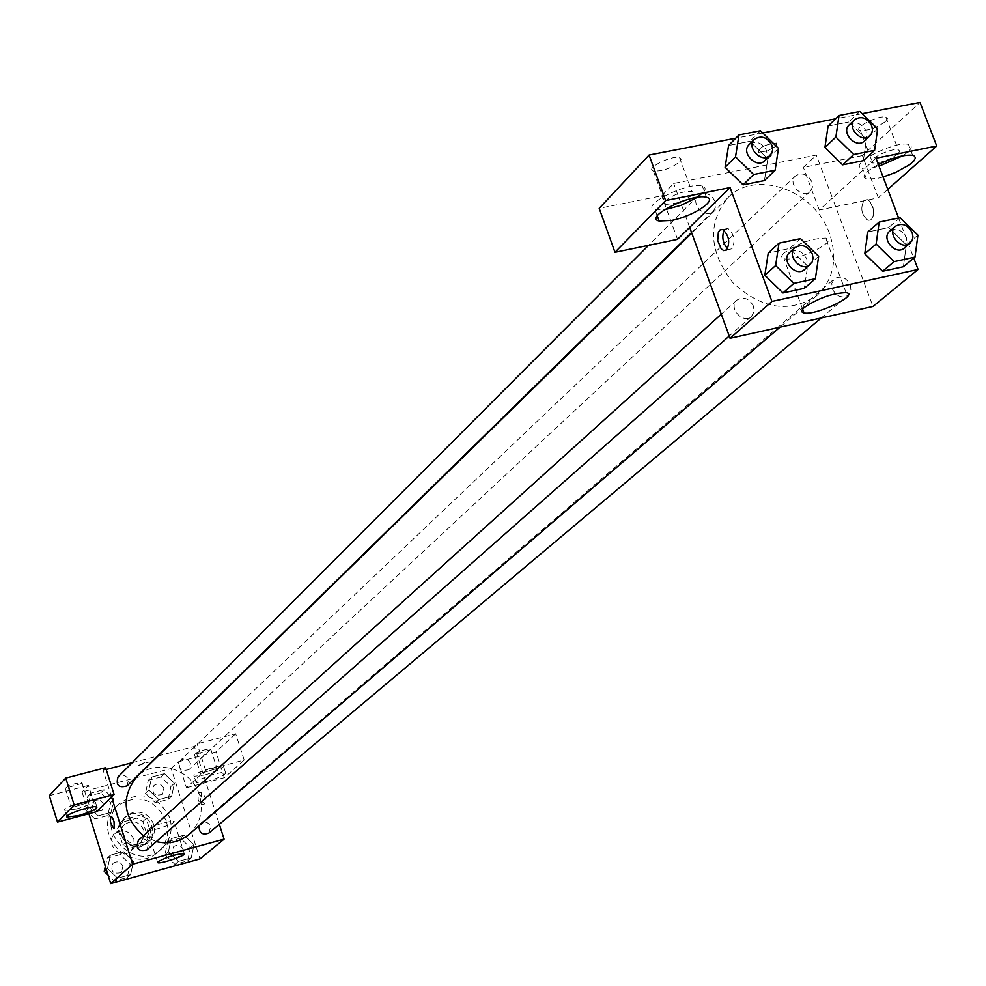 <?xml version="1.0" encoding="UTF-8"?>
<svg xmlns="http://www.w3.org/2000/svg" width="986" height="986" viewBox="0 0 986 986"><rect width="100%" height="100%" fill="white"/><g stroke="black" fill="none" stroke-linecap="round" stroke-linejoin="round"><path stroke-width="0.74" stroke-dasharray="4.93 3.7" d="M133.899 839.283C129.289 830.52 122.954 828.647 114.906 833.651C104.097 842.968 120.625 861 130.855 851.029L134.084 845.68L133.899 839.283M143.857 830.237C139.186 821.375 132.79 819.465 124.655 824.518C113.735 833.934 130.46 852.175 140.788 842.106L144.055 836.707L143.857 830.237M144.979 843.917L128.759 848.317L122.769 844.928L117.568 828.363L120.662 822.521L136.857 818.17L142.834 821.572L148.036 838.063L144.979 843.917L148.356 840.898L132.087 845.322L128.759 848.317M120.662 822.521L123.94 819.428L140.197 815.065L136.857 818.17M142.834 821.572L146.199 818.466L151.425 835.031L148.036 838.063M146.199 818.466L140.197 815.065M123.94 819.428L120.847 825.282L117.568 828.363M132.087 845.322L126.06 841.908L120.847 825.282M148.356 840.898L151.425 835.031M131.064 814.017C147.062 808.865 160.521 832.504 147.518 842.956C132.74 857.265 108.854 831.235 124.384 817.727L131.064 814.017M132.728 812.452L126.035 816.174C110.481 829.694 134.404 855.786 149.219 841.44C154.013 836.769 155.505 831.075 153.668 824.345C149.625 814.818 142.65 810.849 132.728 812.452M126.06 841.908L122.769 844.928M166.301 820.944C154.038 797.859 137.374 793.04 116.336 806.474C88.888 830.816 131.421 877.195 158.043 851.953C166.88 843.523 169.629 833.182 166.301 820.944M169.777 817.825C157.464 794.654 140.739 789.811 119.614 803.294C92.08 827.71 134.799 874.286 161.494 848.958C170.368 840.491 173.117 830.113 169.777 817.825M148.282 780.308L161.001 776.956L170.923 786.495L168.138 799.412L155.418 802.814L145.472 793.249L148.282 780.308L151.684 777.042L164.452 773.677L174.399 783.254L171.613 796.22L158.845 799.634L148.861 790.02L151.684 777.042L164.452 773.677L174.411 783.241L171.601 796.22L158.845 799.634L148.849 790.032M145.472 793.249L148.861 790.02L151.696 777.042M167.731 841.674L180.463 838.199L190.409 847.775L187.66 860.84L174.916 864.352L164.933 854.763L167.731 841.674L171.219 838.642L184 835.154L193.983 844.768L191.222 857.882L178.441 861.407L168.421 851.768L171.219 838.642L184 835.154L193.995 844.755L191.21 857.882L178.441 861.407L168.409 851.781L171.231 838.642M94.89 818.984L84.858 809.333L87.791 796.269L100.708 792.855L110.703 802.468L107.819 815.521L94.89 818.984L98.095 815.829L111.073 812.378L98.095 815.829L88.025 806.154L90.971 793.04L103.937 789.626L90.971 793.04L88.013 806.154L98.107 815.816M100.708 792.855L103.937 789.626L113.969 799.276L111.073 812.378L113.994 799.276M110.703 802.468L113.969 799.276L103.924 789.638M88.863 813.733L82.06 791.931L171.194 768.488L199.998 858.929M105.329 866.435L107.141 858.19L110.42 855.195L123.398 851.657L133.48 861.345L130.596 874.594L117.605 878.169L107.499 868.456L110.42 855.195L123.398 851.657L133.492 861.333L130.583 874.582L117.605 878.169L107.486 868.469L110.432 855.207M96.653 811.663L88.432 785.386L82.06 791.931M113.957 828.314L114.733 826.243L114.043 821.56L110.913 816.322M76.255 809.05C88.37 805.476 94.582 802.592 94.878 800.398C92.795 797.686 61.268 808.163 64.805 810.393L76.255 809.05M71.645 807.583L88.198 802.629L71.645 807.583M81.838 783.389L65.31 788.307C69.291 785.016 74.85 783.167 81.998 782.761L81.838 783.389M49.3 795.653L88.432 785.386M111.554 796.984L103.148 770.239L105.65 767.663M147.777 829.288L147.456 830.249C149.354 832.381 177.197 823.002 174.017 821.301C166.055 821.523 157.304 824.185 147.777 829.288M201.329 792.239L201.378 798.808L202.685 802.099L204.632 803.923C206.185 799.745 205.211 795.788 201.711 792.054L201.329 792.239M186.477 787.752L224.327 777.683L244.183 760.07L205.618 770.276L186.477 787.752L178.195 761.821L171.194 768.488M244.183 760.07L235.679 733.769L197.138 743.814L194.378 746.439L219.336 824.296M198.1 793.101L198.482 792.929C201.97 796.663 202.943 800.607 201.403 804.786L199.973 803.763L198.149 799.671L198.1 793.101M206.814 781.479L196.239 782.773C192.578 780.752 223.354 770.239 225.597 772.741C225.301 774.922 219.04 777.843 206.814 781.479M204.731 774.996C216.957 771.36 223.218 768.439 223.502 766.233C221.246 763.694 190.483 774.207 194.168 776.253L204.731 774.996M200.91 773.357L216.994 768.464L200.91 773.357M210.511 749.693L194.452 754.549C198.198 751.344 203.634 749.483 210.733 748.978L210.511 749.693M178.195 761.821L216.033 751.899L235.679 733.769M224.327 777.683L216.033 751.899M205.618 770.276L197.138 743.814M144.905 762.351L137.596 765.802L149.182 761.882L144.905 762.351L149.182 761.895L137.596 765.802L144.905 762.363M103.148 770.239L106.217 769.45M132.223 762.659L157.477 756.065M158.154 755.892L194.378 746.439M127.071 785.879L128.513 779.766C125.912 774.947 122.437 773.973 118.073 776.832M190.471 763.472C187.969 758.764 184.579 757.741 180.302 760.416C177.665 768.686 180.549 771.755 188.967 769.635L190.471 763.472M146.926 849.895L148.615 843.486C146.162 838.766 142.748 837.718 138.41 840.343M208.921 833.047L210.659 826.601C208.28 821.991 204.965 820.907 200.713 823.359L199.036 825.812M189.09 834.353C200.294 823.766 203.757 810.726 199.517 795.246C192.036 768.525 154.888 757.667 136.549 777.054M143.5 835.746L156.306 841.625M829.497 233.571C814.904 190.076 755.091 168.779 727.705 197.927C707.258 223.366 709.008 251.652 732.98 282.785C761.919 309.345 789.959 313.536 817.061 295.356C833.712 279.395 837.853 258.8 829.497 233.571M850.425 284.979L850.955 290.685L848.354 295.184C841.884 298.635 836.535 296.552 832.307 288.947L831.777 283.278L834.329 278.804C840.812 275.291 846.173 277.349 850.425 284.979M715.146 201.44C710.549 193.429 704.891 191.494 698.199 195.622C689.633 203.449 705.545 219.595 713.445 211.103L715.676 206.752L715.146 201.44M811.922 181.831C807.472 174.054 802.012 172.069 795.517 175.89C786.988 183.26 802.284 199.566 810.172 191.506L812.476 187.192L811.922 181.831M753.526 306.178C749.126 298.314 743.592 296.293 736.899 300.101C727.816 307.57 743.025 324.579 751.468 316.407L754.031 311.859L753.526 306.178M875.999 158.241L832.406 198.038L816.334 155.098L730.182 172.23M730.158 172.242L673.684 183.47L661.705 195.807L599.192 208.329M887.782 189.398L878.304 197.816L819.28 210.03L832.406 198.038L872.992 306.461M689.682 227.384L673.684 183.47M776.475 145.916L776.463 143.007C764.581 144.56 758.579 147.666 758.456 152.337L767.465 150.883L776.475 145.916L767.465 150.895L758.468 152.337C758.579 147.666 764.581 144.56 776.463 143.019L776.487 145.928M679.798 161.79L681.178 159.214L679.564 157.686C671.589 154.901 644.326 168.889 653.435 171.034C662.382 171.391 671.17 168.31 679.798 161.79M885.674 121.426L887.462 118.677L885.872 117.149C878.07 114.832 851.485 128.858 860.421 130.546C868.654 130.682 877.072 127.638 885.674 121.426M862.134 113.661L835.623 118.813M762.733 132.962L735.753 138.213M878.304 197.816L862.368 155.603L920.012 102.421M862.368 155.603L803.38 167.423L816.334 155.098M678.43 202.66L665.612 204.57L664.071 203.141L665.414 200.676C674.03 194.267 682.842 191.161 691.852 191.358L693.454 192.812L692.036 195.327L681.992 201.317M697.398 197.311C705.668 191.58 707.307 187.808 702.303 185.997C687.969 181.375 638.829 206.271 655.074 209.796L664.207 209.858M898 153.89C889.347 160.003 880.905 163.047 872.684 163.023C863.798 161.482 890.494 147.592 898.258 149.761L899.824 151.215L898 153.89M902.609 155.862C911.582 149.872 913.541 146.051 908.463 144.387C894.401 140.554 846.493 165.525 862.43 168.261L873.103 167.669L879.019 166.203M883.099 176.999L877.183 178.466L866.509 179.095C860.889 176.802 864.845 171.921 878.366 164.477M819.28 210.03L803.38 167.423M677.518 239.364L661.705 195.807M767.823 158.808L764.433 180.537L767.823 158.808L749.939 141.318L767.823 158.808L778.484 148.368M725.104 167.263L728.617 145.497L749.939 141.318L728.58 145.484M764.84 275.267L768.267 253.045M800.509 238.637L789.613 248.509L768.23 253.032L789.613 248.509L807.645 266.072M818.639 256.348L807.62 266.084L804.317 288.282L807.62 266.084L789.613 248.509M864.784 253.809L867.877 231.956L888.62 227.556L906.368 244.873M867.853 231.944L888.62 227.556L906.344 244.885L903.373 266.713M866.423 139.272L863.354 160.644L866.423 139.272L848.81 122.03L866.423 139.272L877.639 128.846M824.912 147.493L828.092 126.097M828.067 126.085L848.81 122.03L828.067 126.085M898.603 217.992L913.775 258.11M784.19 252.884C780.887 255.99 780.826 257.95 783.993 258.751C796.047 262.103 840.06 240.411 825.713 238.094C811.922 238.341 798.081 243.259 784.19 252.884M864.007 200.392C860.1 208.268 861.419 214.911 867.963 220.309L871.624 219.163L873.177 216.07L873.645 211.768L872.918 207.109L869.972 201.44L867.335 199.628L864.007 200.392L867.335 199.628L869.96 201.44L873.411 209.426L873.547 214.024L872.524 217.807L870.527 220.051L867.963 220.322C861.419 214.911 860.1 208.268 863.995 200.392M727.606 248.755L728.974 249.495L732.031 248.78C735.605 240.917 734.262 234.138 727.988 228.456L723.995 230.293M904.31 248.115L906.972 243.493L906.38 237.614C901.956 229.713 896.422 227.569 889.779 231.143M900.07 217.684L888.62 227.556M917.917 235.149L906.344 244.885L903.398 266.725M804.712 269.424L807.324 264.753L806.77 258.887C802.197 250.752 796.466 248.632 789.601 252.527M864.377 141.06L866.706 136.635L866.102 131.113C861.481 123.077 855.848 120.995 849.192 124.889M859.903 111.48L848.81 122.03M764.914 160.644L767.194 156.17L766.615 150.698C761.833 142.415 756.003 140.382 749.126 144.597M760.465 130.756L749.939 141.318M183.371 849.71C181.054 845.236 177.825 844.189 173.684 846.58C170.664 854.542 173.314 857.672 181.658 855.984L183.371 849.71M168.421 851.768L164.933 854.763M184 835.154L180.463 838.199M193.983 844.768L190.409 847.775M191.222 857.882L187.66 860.84M178.441 861.407L174.916 864.352M183.347 849.722C181.042 845.248 177.813 844.201 173.672 846.592C170.652 854.554 173.302 857.684 181.634 855.996L183.347 849.722M107.141 858.19L120.082 854.665L130.115 864.303L127.243 877.503L114.302 881.077L108.016 875.038M122.954 866.275C120.575 861.69 117.272 860.679 113.045 863.243C110.149 871.377 112.897 874.459 121.303 872.511L122.954 866.275C120.563 861.702 117.26 860.692 113.02 863.255C110.136 871.377 112.885 874.471 121.29 872.524L122.942 866.287M107.499 868.456L106.303 869.541M123.398 851.657L120.082 854.665M133.48 861.345L130.115 864.303M130.596 874.594L127.243 877.503M117.605 878.169L114.302 881.077M163.873 788.356C161.445 783.784 158.154 782.81 153.989 785.423C151.4 793.471 154.21 796.442 162.394 794.359L163.873 788.356C161.433 783.796 158.142 782.822 153.976 785.435C151.388 793.483 154.186 796.454 162.382 794.371L163.861 788.369M164.452 773.677L161.001 776.956M174.399 783.254L170.923 786.495M171.613 796.22L168.138 799.412M158.845 799.634L155.418 802.814M103.555 804.366C101.04 799.695 97.663 798.746 93.411 801.532C90.983 809.752 93.892 812.674 102.137 810.307L103.555 804.366C101.028 799.708 97.651 798.759 93.399 801.556C90.971 809.765 93.88 812.686 102.125 810.319L103.542 804.379M88.025 806.154L84.858 809.333M90.971 793.04L87.791 796.269M111.073 812.378L107.819 815.521M130.855 851.029L140.788 842.106M114.906 833.651L124.655 824.518M126.035 816.174L124.384 817.727M149.219 841.44L147.518 842.956M119.614 803.294L116.336 806.474M161.494 848.958L158.043 851.953M96.948 807.029L94.878 800.398M66.728 816.581L64.805 810.393M65.31 788.307L71.497 808.175M81.998 782.761L88.198 802.629M184.283 853.63L174.017 821.301M157.563 862.232L147.456 830.249M201.711 792.054L198.482 792.929M204.632 803.923L201.403 804.786M225.597 772.741L223.502 766.233M196.239 782.773L194.168 776.253M194.452 754.549L200.688 774.035M210.733 748.978L216.994 768.464M727.705 197.927L691.765 233.127M817.061 295.356L780 327.167M821.252 317.985L848.354 295.184M200.713 823.359L834.329 278.804M698.199 195.622L648.554 245.354M713.445 211.103L691.556 232.548M795.517 175.89L180.302 760.416M810.172 191.506L188.967 769.635M736.899 300.101L721.284 314.189M751.468 316.407L729.233 336.029M653.435 171.034L665.612 204.57M679.564 157.686L691.852 191.358M706.432 197.274L702.303 185.997M657.292 215.922L655.074 209.796M860.421 130.546L872.684 163.023M885.872 117.149L898.258 149.761M912.617 155.307L908.463 144.387M866.509 179.095L862.43 168.261M846.05 292.632L825.713 238.094M802.629 309.16L783.993 258.751M726.633 249.988L728.974 249.495M722.676 229.565L727.988 228.456"/><path stroke-width="1.48" d="M219.336 824.296L224.093 839.148L199.998 858.929L110.691 883.579L88.863 813.733M114.203 828.166L113.858 828.326C110.531 824.493 109.545 820.5 110.9 816.334L112.256 817.394L114.031 821.572L114.203 828.166M96.653 811.663L114.08 794.482L74.172 805.044L57.496 822.077L96.653 811.663M224.093 839.148L132.679 864.229L110.691 883.579M132.679 864.229L111.554 796.984M110.913 816.322C109.545 820.5 110.531 824.493 113.858 828.326L113.957 828.314M78.313 815.656L66.863 817.024C63.338 814.843 94.89 804.354 96.948 807.029C96.64 809.198 90.429 812.082 78.313 815.656M57.496 822.077L49.3 795.653L65.766 778.065L74.172 805.044M114.08 794.482L105.65 767.663L65.766 778.065M158.006 861.69C167.608 856.698 176.358 854.012 184.283 853.63C187.414 855.158 159.522 864.549 157.674 862.602L158.006 861.69M106.217 769.45L132.223 762.659M157.477 756.065L158.154 755.892M648.554 245.354L118.073 776.832C115.596 785.263 118.603 788.282 127.071 785.879L691.556 232.548M721.284 314.189L138.41 840.343C135.452 848.699 138.286 851.879 146.926 849.895L729.233 336.029M199.036 825.812C199.036 833.034 202.327 835.45 208.921 833.047L821.252 317.985M691.765 233.127L136.549 777.054C120.699 797.699 123.016 817.258 143.5 835.746M156.306 841.625C168.705 844.472 179.637 842.044 189.09 834.353L780 327.167M913.775 258.11L918.065 269.461L872.992 306.461L730.059 338.284L689.682 227.384L677.518 239.364L614.968 252.305L665.612 200.552L730.071 187.586L689.682 227.384M614.968 252.305L599.192 208.329L649.084 155.036L735.753 138.213M887.782 189.398L936.7 146.027L920.012 102.421L862.134 113.661M835.623 118.813L762.733 132.962M681.992 201.317L678.43 202.66M664.207 209.858L681.067 205.334L697.398 197.311M671.7 220.408L659.129 221C642.909 217.573 692.135 192.763 706.432 197.274C718.449 199.64 692.961 216.476 671.7 220.408M879.019 166.203L902.609 155.862M878.366 164.477C892.872 157.575 904.298 154.506 912.617 155.307L914.244 155.874L915.452 157.92L913.862 160.964L909.696 164.662L895.633 172.439L883.099 176.999M936.7 146.027L875.999 158.241L898.603 217.992M665.612 200.552L649.084 155.036M775.119 170.233L753.637 174.534L735.519 156.823L738.995 134.922L760.465 130.756L778.484 148.368L775.119 170.233L764.458 180.549L743.099 184.85L725.08 167.287M815.385 278.693L804.354 288.294L782.958 292.953L764.816 275.291L768.23 253.032L779.002 243.172L800.509 238.637L818.639 256.348L815.385 278.693L793.866 283.364L775.625 265.542L779.002 243.172M914.983 257.099L903.398 266.725L882.618 271.249L864.759 253.833L867.853 231.944L879.179 222.084L900.07 217.684L917.917 235.149L914.983 257.099L894.08 261.635L876.123 244.072L879.179 222.084M874.607 150.353L853.728 154.519L835.881 137.066L839.037 115.522L859.903 111.48L877.639 128.846L874.607 150.353L863.391 160.656L842.623 164.835L824.888 147.518M918.065 269.461L771.939 301.42L730.071 187.586M804.354 307.422C818.417 298.08 832.32 293.162 846.05 292.632C860.273 294.506 815.952 315.828 804.021 312.944C800.891 312.254 801.002 310.417 804.354 307.422M771.939 301.42L730.059 338.284M726.731 249.902L723.675 250.604L721.136 248.743L717.697 240.572L718.375 232.018L720.236 229.763L722.676 229.565C728.937 235.247 730.293 242.026 726.731 249.902M723.995 230.293C721.666 237.182 722.861 243.345 727.606 248.755M895.547 226.188L889.779 231.143C880.56 238.341 895.719 256.064 904.31 248.115L912.025 240.831L912.962 236.948L912.198 232.684C907.749 224.771 902.202 222.602 895.547 226.188C886.303 233.411 901.524 251.184 910.14 243.222M876.123 244.072L864.784 253.809L882.618 271.249L903.398 266.725M894.08 261.635L882.618 271.249M795.086 247.572L789.601 252.527C780.296 260.168 796.059 277.805 804.712 269.424L812.107 262.103L813.043 258.209L812.304 253.969C807.707 245.81 801.975 243.678 795.086 247.572C785.756 255.238 801.581 272.937 810.245 264.531M775.625 265.542L764.84 275.267L782.958 292.953L804.354 288.294M793.866 283.364L782.958 292.953M854.776 119.589L849.192 124.889C840.466 132.432 856.304 149.317 864.377 141.06L871.686 133.504L872.487 129.844L871.735 125.838C867.101 117.778 861.444 115.695 854.776 119.589C846.025 127.145 861.924 144.092 870.009 135.821M835.881 137.066L824.912 147.493L828.067 126.085L839.037 115.522M863.391 160.656L842.623 164.835L824.912 147.493M853.728 154.519L842.623 164.835M754.426 139.297L749.126 144.597C740.363 152.596 756.829 169.345 764.914 160.644L771.915 153.04L772.691 149.379L771.964 145.423C767.17 137.103 761.315 135.057 754.426 139.297C745.638 147.308 762.166 164.12 770.276 155.394M735.519 156.823L725.104 167.263L728.58 145.484L738.995 134.922M764.458 180.549L743.099 184.85L725.104 167.263M753.637 174.534L743.099 184.85M108.016 875.038L104.233 871.402L105.329 866.435M106.303 869.541L104.233 871.402M659.129 221L657.292 215.922M804.021 312.944L802.629 309.16M723.675 250.604L726.633 249.988"/></g></svg>

